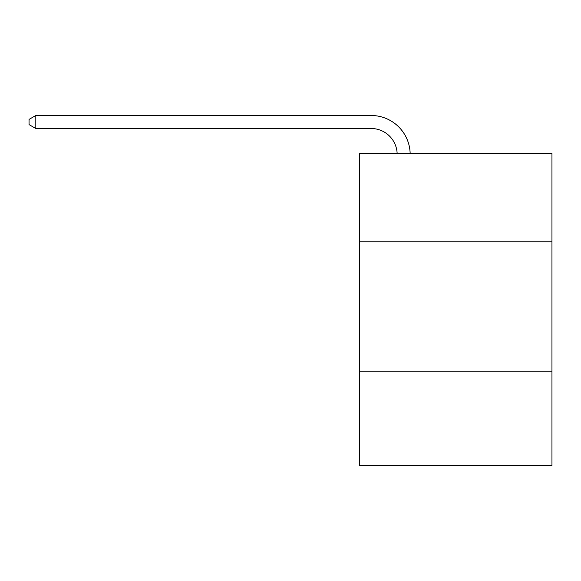 <?xml version="1.0" encoding="UTF-8"?>
<svg xmlns="http://www.w3.org/2000/svg" width="581" height="581" viewBox="0 0 581 581"><rect width="100%" height="100%" fill="white"/><g stroke="black" fill="none" stroke-linecap="round" stroke-linejoin="round"><path stroke-width="0.87" d="M551.95 241.776L551.95 153.326L359.443 153.326L359.443 241.776L551.95 241.776L551.95 465.504L359.443 465.504L359.443 241.776M551.95 371.847L359.443 371.847M371.143 128.503A26.014 26.014 0 0 1 397.135 153.326A26.014 26.014 0 0 0 371.143 128.503A26.014 26.014 0 0 1 397.135 153.326A26.014 26.014 0 0 0 371.143 128.503A26.014 26.014 0 0 1 397.135 153.326A26.014 26.014 0 0 0 371.143 128.503A26.014 26.014 0 0 1 397.135 153.326A26.014 26.014 0 0 0 371.143 128.503A26.014 26.014 0 0 1 397.135 153.326A26.014 26.014 0 0 0 371.143 128.503A26.014 26.014 0 0 1 397.135 153.326A26.014 26.014 0 0 0 371.143 128.503A26.014 26.014 0 0 1 397.135 153.326A26.014 26.014 0 0 0 371.143 128.503A26.014 26.014 0 0 1 397.135 153.326A26.014 26.014 0 0 0 371.143 128.503A26.014 26.014 0 0 1 397.135 153.326A26.014 26.014 0 0 0 371.143 128.503A26.014 26.014 0 0 1 397.135 153.326A26.014 26.014 0 0 0 371.143 128.503A26.014 26.014 0 0 1 397.135 153.326A26.014 26.014 0 0 0 371.143 128.503A26.014 26.014 0 0 1 397.135 153.326A26.014 26.014 0 0 0 371.143 128.503A26.014 26.014 0 0 1 397.135 153.326A26.014 26.014 0 0 0 371.143 128.503A26.014 26.014 0 0 1 397.135 153.326A26.014 26.014 0 0 0 371.143 128.503A26.014 26.014 0 0 1 397.135 153.326A26.014 26.014 0 0 0 371.143 128.503A26.014 26.014 0 0 1 397.135 153.326A26.014 26.014 0 0 0 371.143 128.503A26.014 26.014 0 0 1 397.135 153.326A26.014 26.014 0 0 0 371.143 128.503A26.014 26.014 0 0 1 397.135 153.326A26.014 26.014 0 0 0 371.143 128.503A26.014 26.014 0 0 1 397.135 153.326A26.014 26.014 0 0 0 371.143 128.503A26.014 26.014 0 0 1 397.135 153.326A26.014 26.014 0 0 0 371.143 128.503A26.014 26.014 0 0 1 397.135 153.326A26.014 26.014 0 0 0 371.143 128.503L35.811 128.503L29.05 124.603L29.05 119.403L35.811 115.496L371.143 115.496A39.021 39.021 0 0 1 410.15 153.326M35.811 128.503L35.811 115.496L371.143 115.496"/></g></svg>
